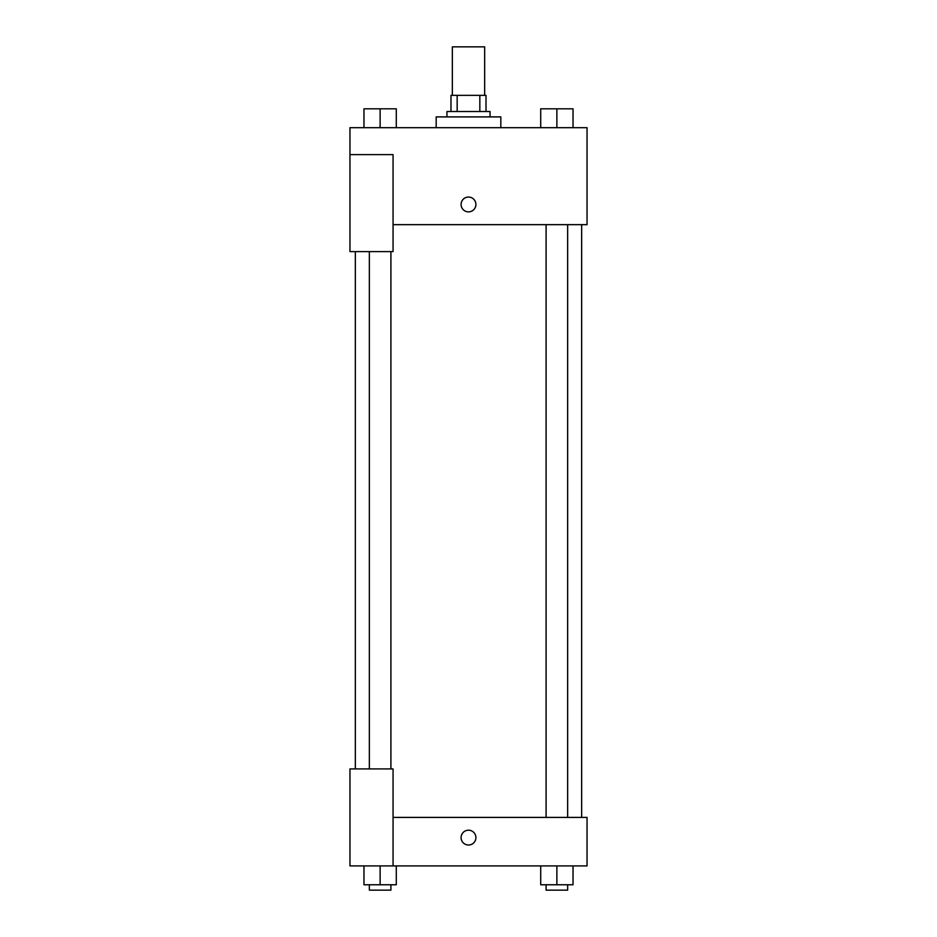 <?xml version="1.0" encoding="UTF-8"?>
<svg xmlns="http://www.w3.org/2000/svg" width="937" height="937" viewBox="0 0 937 937"><rect width="100%" height="100%" fill="white"/><g stroke="black" fill="none" stroke-linecap="round" stroke-linejoin="round"><path stroke-width="1.41" d="M484.663 95.351L484.663 46.85L452.337 46.85L452.337 95.351M457.162 111.515L457.162 95.351L450.99 95.351L450.99 111.515L450.99 95.351M457.162 95.351L486.01 95.351L486.01 111.515M479.838 111.515L479.838 95.351M446.949 116.902L446.949 111.515L490.051 111.515L490.051 116.902M500.827 127.678L500.827 116.902L436.173 116.902L436.173 127.678M349.958 154.617L349.958 251.608L393.06 251.608L393.06 154.617L349.958 154.617L349.958 127.678L587.042 127.678L587.042 224.669L393.06 224.669M461.086 204.465A7.414 7.414 0 0 1 472.201 198.047A7.414 7.414 0 0 1 472.201 210.884A7.414 7.414 0 0 1 461.086 204.465M393.06 817.404L587.042 817.404L587.042 865.905L349.958 865.905L349.958 768.914L393.06 768.914L393.06 865.905M461.086 837.608A7.414 7.414 0 0 1 472.201 831.189A7.414 7.414 0 0 1 472.201 844.026A7.414 7.414 0 0 1 461.086 837.608M540.708 865.905L540.708 884.762L573.034 884.762L573.034 865.905L573.034 884.762M556.871 884.762L556.871 865.905M567.646 884.762L567.646 890.15L546.095 890.15L546.095 884.762M363.966 865.905L363.966 884.762L396.292 884.762L396.292 865.905L396.292 884.762M380.129 884.762L380.129 865.905M390.905 884.762L390.905 890.15L369.354 890.15L369.354 884.762M540.708 127.678L540.708 108.821L573.034 108.821L573.034 127.678L573.034 108.821M556.871 127.678L556.871 108.821M567.646 108.821L546.095 108.821M363.966 127.678L363.966 108.821L396.292 108.821L396.292 127.678L396.292 108.821M380.129 127.678L380.129 108.821M390.905 108.821L369.354 108.821M581.654 817.404L581.654 224.669M355.346 768.914L355.346 251.608M546.095 224.669L546.095 817.404M567.646 224.669L567.646 817.404M390.905 768.914L390.905 251.608M369.354 768.914L369.354 251.608"/></g></svg>
